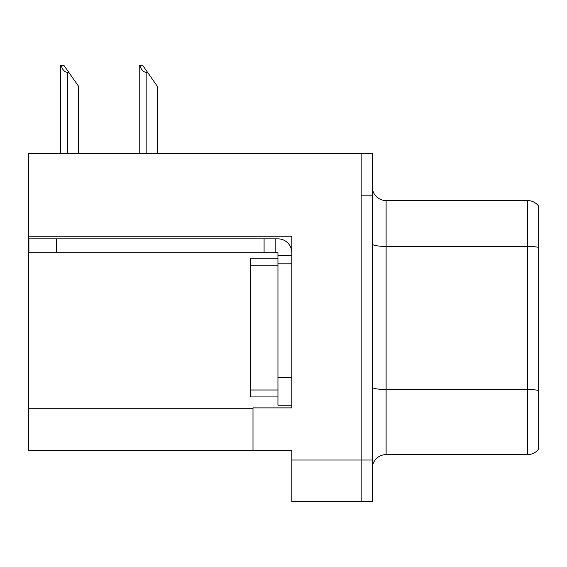 <?xml version="1.0" encoding="UTF-8"?>
<svg xmlns="http://www.w3.org/2000/svg" width="567" height="567" viewBox="0 0 567 567"><rect width="100%" height="100%" fill="white"/><g stroke="black" fill="none" stroke-linecap="round" stroke-linejoin="round"><path stroke-width="0.85" d="M291.821 263.811L291.821 377.516L277.95 377.516L277.95 405.249L291.821 405.249L291.821 377.516L291.821 407.886L252.995 407.886L252.995 450.318L28.35 450.318L28.35 236.212L291.821 236.212L291.821 263.811L277.95 263.811L277.95 252.719L264.087 252.719L264.087 238.849L277.95 238.849A13.87 13.87 0 0 1 291.821 252.726M252.995 450.318L291.821 450.318L291.821 501.625L361.158 501.625L361.158 460.028L361.158 501.625L372.25 501.625L372.25 460.028L361.158 460.028L361.158 153.565L28.35 153.565L28.35 236.212M372.25 468.484A13.87 13.87 0 0 1 386.113 454.614L527.558 454.614L527.558 200.576A13.87 13.87 0 0 1 538.65 206.126L538.65 449.071A13.87 13.87 0 0 1 527.558 454.614M361.158 153.565L372.25 153.565L372.25 195.168L361.158 195.168L361.158 460.028L291.821 460.028M538.65 206.126A13.87 13.87 0 0 0 527.558 200.576A13.87 13.87 0 0 1 538.65 206.126A13.87 13.87 0 0 0 527.558 200.576L386.113 200.576A13.87 13.87 0 0 1 372.25 186.706A13.87 13.87 0 0 0 386.113 200.576L386.113 454.614M372.25 195.168L372.25 460.028M538.65 248.339L538.65 247.375A13.87 2.41 180 0 0 527.558 246.411L386.113 246.411A13.87 2.41 -0 0 1 372.25 244.001M139.872 65.375L142.686 65.375L147.54 72.307L146.158 72.307C143.295 72.087 141.197 69.776 139.872 65.375L139.227 65.375L139.227 153.565M157.25 153.565L157.25 86.177L147.54 72.307M61.108 65.375L63.922 65.375L68.777 72.307L67.395 72.307C64.532 72.087 62.434 69.776 61.108 65.375L60.463 65.375L60.463 153.565M78.487 153.565L78.487 86.177L68.777 72.307M56.636 252.719L56.636 238.849L28.903 238.849L28.903 252.719L264.087 252.719M56.636 238.849L264.087 238.849M277.95 405.249L291.821 405.249M275.179 252.719L275.179 238.849M291.821 255.49L277.95 255.49M277.95 377.516L277.95 258.261L250.217 258.261L250.217 396.928L277.95 396.928M28.35 408.715L252.995 408.715M538.65 390.479A13.87 2.41 180 0 0 527.558 389.515L386.113 389.515A13.87 2.41 0 0 1 372.25 387.112M386.113 200.576A13.87 13.87 0 0 1 372.25 186.706M146.158 153.565L146.158 72.307M67.395 153.565L67.395 72.307M250.217 389.997L277.95 389.997M250.217 265.193L277.95 265.193"/></g></svg>
